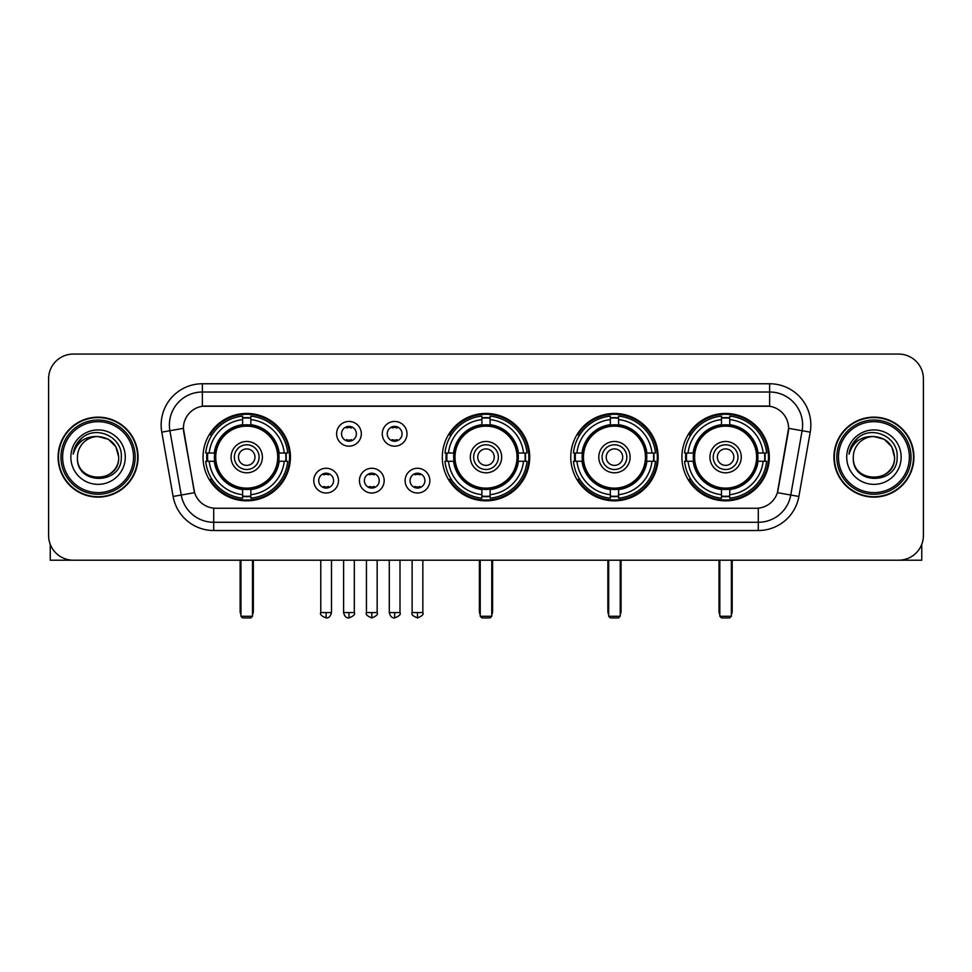 <?xml version="1.0" encoding="UTF-8"?>
<svg xmlns="http://www.w3.org/2000/svg" width="972" height="972" viewBox="0 0 972 972"><rect width="100%" height="100%" fill="white"/><g stroke="black" fill="none" stroke-linecap="round" stroke-linejoin="round"><path stroke-width="1.46" d="M442.296 457.144A43.704 43.704 0 0 0 486 500.835A43.704 43.704 0 0 0 529.704 457.144A43.704 43.704 0 0 0 486 413.44A43.704 43.704 0 0 0 442.296 457.144M570.758 457.144A43.704 43.704 0 0 0 614.462 500.835A43.704 43.704 0 0 0 658.153 457.144A43.704 43.704 0 0 0 614.462 413.44A43.704 43.704 0 0 0 570.758 457.144M681.907 457.144A43.704 43.704 0 0 0 725.598 500.835A43.704 43.704 0 0 0 769.302 457.144A43.704 43.704 0 0 0 725.598 413.44A43.704 43.704 0 0 0 681.907 457.144M203.026 457.144A43.704 43.704 0 0 0 246.73 500.835A43.704 43.704 0 0 0 290.421 457.144A43.704 43.704 0 0 0 246.73 413.44A43.704 43.704 0 0 0 203.026 457.144M338.499 480.642A12.369 12.369 0 0 1 326.13 493.011A12.369 12.369 0 0 1 313.762 480.642A12.369 12.369 0 0 1 326.13 468.273A12.369 12.369 0 0 1 338.499 480.642M318.707 480.642A7.424 7.424 0 0 0 326.13 488.066A7.424 7.424 0 0 0 333.554 480.642A7.424 7.424 0 0 0 326.13 473.218A7.424 7.424 0 0 0 318.707 480.642M384.171 480.642A12.369 12.369 0 0 1 371.802 493.011A12.369 12.369 0 0 1 359.433 480.642A12.369 12.369 0 0 1 371.802 468.273A12.369 12.369 0 0 1 384.171 480.642M364.391 480.642A7.424 7.424 0 0 0 371.802 488.066A7.424 7.424 0 0 0 379.226 480.642A7.424 7.424 0 0 0 371.802 473.218A7.424 7.424 0 0 0 364.391 480.642M429.855 480.642A12.369 12.369 0 0 1 417.486 493.011A12.369 12.369 0 0 1 405.117 480.642A12.369 12.369 0 0 1 417.486 468.273A12.369 12.369 0 0 1 429.855 480.642M410.062 480.642A7.424 7.424 0 0 0 417.486 488.066A7.424 7.424 0 0 0 424.91 480.642A7.424 7.424 0 0 0 417.486 473.218A7.424 7.424 0 0 0 410.062 480.642M361.329 433.804A12.369 12.369 0 0 1 348.972 446.172A12.369 12.369 0 0 1 336.604 433.804A12.369 12.369 0 0 1 348.972 421.447A12.369 12.369 0 0 1 361.329 433.804M341.549 433.804A7.424 7.424 0 0 0 348.972 441.227A7.424 7.424 0 0 0 356.384 433.804A7.424 7.424 0 0 0 348.972 426.392A7.424 7.424 0 0 0 341.549 433.804M407.013 433.804A12.369 12.369 0 0 1 394.644 446.172A12.369 12.369 0 0 1 382.275 433.804A12.369 12.369 0 0 1 394.644 421.447A12.369 12.369 0 0 1 407.013 433.804M387.221 433.804A7.424 7.424 0 0 0 394.644 441.227A7.424 7.424 0 0 0 402.068 433.804A7.424 7.424 0 0 0 394.644 426.392A7.424 7.424 0 0 0 387.221 433.804M173.113 496.461L161.777 432.151A41.225 41.225 0 0 1 202.37 383.758L769.63 383.758A41.225 41.225 0 0 1 810.223 432.151L798.887 496.461A41.225 41.225 0 0 1 758.294 530.518L213.706 530.518A41.225 41.225 0 0 1 173.113 496.461L194.607 492.67L183.744 432.151A22.259 22.259 0 0 1 205.663 406.029L766.337 406.029A22.259 22.259 0 0 1 788.256 432.151L778.074 489.864A22.259 22.259 0 0 1 756.155 508.259L215.845 508.259A22.259 22.259 0 0 1 193.926 489.864L183.404 428.336L169.893 430.718A32.975 32.975 0 0 1 202.37 392.008L769.63 392.008A32.975 32.975 0 0 1 802.107 430.718L790.771 495.027A32.975 32.975 0 0 1 758.294 522.28L213.706 522.28A32.975 32.975 0 0 1 181.229 495.027L169.893 430.718A32.975 32.975 0 0 1 169.395 424.983M206.951 461.263A39.986 39.986 0 0 1 206.951 453.025M685.831 461.263A39.986 39.986 0 0 1 685.831 453.025M574.683 461.263A39.986 39.986 0 0 1 574.683 453.025M446.221 461.263A39.986 39.986 0 0 1 446.221 453.025M58.077 457.144A39.986 39.986 0 0 0 98.075 497.129A39.986 39.986 0 0 0 138.06 457.144A39.986 39.986 0 0 0 98.075 417.158A39.986 39.986 0 0 0 58.077 457.144M833.94 457.144A39.986 39.986 0 0 0 873.925 497.129A39.986 39.986 0 0 0 913.923 457.144A39.986 39.986 0 0 0 873.925 417.158A39.986 39.986 0 0 0 833.94 457.144M202.37 383.758L202.37 406.272L769.63 406.272L769.63 383.758M183.404 428.288L183.647 424.983M756.155 508.259L215.845 508.259M810.223 432.151L788.596 428.336L777.393 492.67L798.887 496.461M778.074 489.864L777.94 490.568M194.06 490.568L193.926 489.864M923.4 378.813A24.737 24.737 0 0 0 898.663 354.075L73.337 354.075A24.737 24.737 0 0 0 48.6 378.813L48.6 535.475A24.737 24.737 0 0 0 73.337 560.2L898.663 560.2A24.737 24.737 0 0 0 923.4 535.475L923.4 378.813L923.4 535.475M48.6 378.813L48.6 535.475M898.663 354.075L73.337 354.075M73.337 560.2L898.663 560.2M50.252 544.356L50.252 560.2L145.897 560.2M133.529 457.144A35.454 35.454 0 0 0 98.075 421.69A35.454 35.454 0 0 0 62.621 457.144A35.454 35.454 0 0 0 98.075 492.597A35.454 35.454 0 0 0 133.529 457.144M135.169 457.144A37.106 37.106 0 0 0 98.075 420.038A37.106 37.106 0 0 0 60.969 457.144A37.106 37.106 0 0 0 98.075 494.25A37.106 37.106 0 0 0 135.169 457.144M137.647 457.144A39.573 39.573 0 0 0 98.075 417.571A39.573 39.573 0 0 0 58.49 457.144A39.573 39.573 0 0 0 98.075 496.716A39.573 39.573 0 0 0 137.647 457.144M118.681 457.144C117.454 444.617 110.589 437.752 98.075 436.525L108.378 439.295L115.923 446.841L118.681 457.144L115.923 446.841L108.378 439.295L98.075 436.525L108.378 439.295L115.923 446.841L118.681 457.144L115.923 446.841L108.378 439.295L98.075 436.525L108.378 439.295L115.923 446.841L118.681 457.144C119.945 483.728 76.193 483.728 77.456 457.144C75.622 485.745 122.253 485.113 121.281 457.144C122.812 437.509 97.091 425.031 82.268 437.679C77.092 441.993 74.066 447.485 73.179 454.143C77.067 441.871 85.366 435.991 98.075 436.525L108.378 439.295L115.923 446.841L118.681 457.144C119.945 483.728 76.193 483.728 77.456 457.144C76.193 483.728 119.945 483.728 118.681 457.144C119.945 483.728 76.193 483.728 77.456 457.144C76.193 483.728 119.945 483.728 118.681 457.144C119.945 483.728 76.193 483.728 77.456 457.144C76.193 483.728 119.945 483.728 118.681 457.144C119.945 483.728 76.193 483.728 77.456 457.144C76.193 483.728 119.945 483.728 118.681 457.144C119.945 483.728 76.193 483.728 77.456 457.144C76.193 483.728 119.945 483.728 118.681 457.144C119.945 483.728 76.193 483.728 77.456 457.144C76.193 483.728 119.945 483.728 118.681 457.144C119.945 483.728 76.193 483.728 77.456 457.144A20.619 20.619 0 0 1 98.075 436.525L108.378 439.295L115.923 446.841L118.681 457.144C119.507 473.145 98.937 483.764 86.386 474.117M70.859 457.144A27.204 27.204 0 0 0 98.075 484.348A27.204 27.204 0 0 0 125.279 457.144A27.204 27.204 0 0 0 98.075 429.928A27.204 27.204 0 0 0 70.859 457.144M82.256 437.679L76.181 444.909M75.804 445.613L76.351 444.617L75.804 445.613M278.782 461.263A32.319 32.319 0 0 0 250.849 425.08L250.849 425.08A32.319 32.319 0 0 0 214.666 461.263A32.319 32.319 0 0 0 278.782 461.263L278.782 461.263A32.319 32.319 0 0 1 250.849 489.195L250.849 494.675A37.762 37.762 0 0 0 284.261 461.263L287.748 461.263A41.225 41.225 0 0 1 250.849 498.162L250.849 494.675M207.777 461.263A39.159 39.159 0 0 1 207.777 453.025M250.849 418.191A39.159 39.159 0 0 0 242.611 418.191M285.671 453.025A39.159 39.159 0 0 1 285.671 461.263M284.261 453.025L287.748 453.025A41.225 41.225 0 0 0 250.849 416.125L250.849 424.691A32.708 32.708 0 0 1 279.171 453.025L284.261 453.025A37.762 37.762 0 0 0 250.849 419.6M209.187 461.263L205.712 461.263A41.225 41.225 0 0 0 242.611 498.162L242.611 489.584A32.708 32.708 0 0 1 214.277 461.263L209.187 461.263A37.762 37.762 0 0 0 242.611 494.675M284.261 461.263L279.171 461.263A32.708 32.708 0 0 1 250.849 489.584L250.849 489.195M214.666 461.263L214.666 461.263A32.319 32.319 0 0 0 242.611 489.195M250.849 496.085A39.159 39.159 0 0 1 242.611 496.085M242.611 419.6L242.611 416.125A41.225 41.225 0 0 0 205.712 453.025L214.277 453.025A32.708 32.708 0 0 1 242.611 424.691L242.611 419.6A37.762 37.762 0 0 0 209.187 453.025M277.725 457.144A31.007 31.007 0 0 1 246.73 488.138A31.007 31.007 0 0 1 215.723 457.144A31.007 31.007 0 0 1 246.73 426.137A31.007 31.007 0 0 1 277.725 457.144M262.391 457.144A15.661 15.661 0 0 0 246.73 441.482A15.661 15.661 0 0 0 231.069 457.144A15.661 15.661 0 0 0 246.73 472.805A15.661 15.661 0 0 0 262.391 457.144M259.099 457.144A12.369 12.369 0 0 0 246.73 444.775A12.369 12.369 0 0 0 234.361 457.144A12.369 12.369 0 0 0 246.73 469.512A12.369 12.369 0 0 0 259.099 457.144M254.968 457.144A8.25 8.25 0 0 1 246.73 465.381A8.25 8.25 0 0 1 238.48 457.144A8.25 8.25 0 0 1 246.73 448.894A8.25 8.25 0 0 1 254.968 457.144A8.25 8.25 0 0 1 246.73 465.381A8.25 8.25 0 0 1 238.48 457.144A8.25 8.25 0 0 1 246.73 448.894A8.25 8.25 0 0 1 254.968 457.144M212.03 434.885L210.086 434.885A42.877 42.877 0 0 1 289.607 457.144A42.877 42.877 0 0 1 210.086 479.403L212.03 479.403M240.959 560.2L240.959 616.272L252.501 616.272L252.501 560.2M240.959 616.272L242.611 617.925L250.849 617.925L252.501 616.272M518.052 461.263A32.319 32.319 0 0 0 490.119 425.08L490.119 425.08A32.319 32.319 0 0 0 453.948 461.263A32.319 32.319 0 0 0 518.052 461.263L518.052 461.263A32.319 32.319 0 0 1 490.119 489.195L490.119 494.675A37.762 37.762 0 0 0 523.531 461.263L527.018 461.263A41.225 41.225 0 0 1 490.119 498.162L490.119 494.675M447.059 461.263A39.159 39.159 0 0 1 447.059 453.025M490.119 418.191A39.159 39.159 0 0 0 481.881 418.191M524.941 453.025A39.159 39.159 0 0 1 524.941 461.263M523.531 453.025L527.018 453.025A41.225 41.225 0 0 0 490.119 416.125L490.119 424.691A32.708 32.708 0 0 1 518.441 453.025L523.531 453.025A37.762 37.762 0 0 0 490.119 419.6M448.469 461.263L444.982 461.263A41.225 41.225 0 0 0 481.881 498.162L481.881 489.584A32.708 32.708 0 0 1 453.56 461.263L448.469 461.263A37.762 37.762 0 0 0 481.881 494.675M523.531 461.263L518.441 461.263A32.708 32.708 0 0 1 490.119 489.584L490.119 489.195M453.948 461.263L453.948 461.263A32.319 32.319 0 0 0 481.881 489.195M490.119 496.085A39.159 39.159 0 0 1 481.881 496.085M481.881 419.6L481.881 416.125A41.225 41.225 0 0 0 444.982 453.025L453.56 453.025A32.708 32.708 0 0 1 481.881 424.691L481.881 419.6A37.762 37.762 0 0 0 448.469 453.025M517.007 457.144A31.007 31.007 0 0 1 486 488.138A31.007 31.007 0 0 1 454.993 457.144A31.007 31.007 0 0 1 486 426.137A31.007 31.007 0 0 1 517.007 457.144M501.661 457.144A15.661 15.661 0 0 0 486 441.482A15.661 15.661 0 0 0 470.339 457.144A15.661 15.661 0 0 0 486 472.805A15.661 15.661 0 0 0 501.661 457.144M498.369 457.144A12.369 12.369 0 0 0 486 444.775A12.369 12.369 0 0 0 473.631 457.144A12.369 12.369 0 0 0 486 469.512A12.369 12.369 0 0 0 498.369 457.144M494.25 457.144A8.25 8.25 0 0 1 486 465.381A8.25 8.25 0 0 1 477.75 457.144A8.25 8.25 0 0 1 486 448.894A8.25 8.25 0 0 1 494.25 457.144A8.25 8.25 0 0 1 486 465.381A8.25 8.25 0 0 1 477.75 457.144A8.25 8.25 0 0 1 486 448.894A8.25 8.25 0 0 1 494.25 457.144M451.3 434.885L449.356 434.885A42.877 42.877 0 0 1 528.877 457.144A42.877 42.877 0 0 1 449.356 479.403L451.3 479.403M480.229 560.2L480.229 616.272L491.771 616.272L491.771 560.2M480.229 616.272L481.881 617.925L490.119 617.925L491.771 616.272M646.514 461.263A32.319 32.319 0 0 0 618.581 425.08L618.581 425.08A32.319 32.319 0 0 0 582.398 461.263A32.319 32.319 0 0 0 646.514 461.263L646.514 461.263A32.319 32.319 0 0 1 618.581 489.195L618.581 494.675A37.762 37.762 0 0 0 651.993 461.263L655.48 461.263A41.225 41.225 0 0 1 618.581 498.162L618.581 494.675M575.509 461.263A39.159 39.159 0 0 1 575.509 453.025M618.581 418.191A39.159 39.159 0 0 0 610.331 418.191M653.403 453.025A39.159 39.159 0 0 1 653.403 461.263M651.993 453.025L655.48 453.025A41.225 41.225 0 0 0 618.581 416.125L618.581 424.691A32.708 32.708 0 0 1 646.902 453.025L651.993 453.025A37.762 37.762 0 0 0 618.581 419.6M576.918 461.263L573.444 461.263A41.225 41.225 0 0 0 610.331 498.162L610.331 489.584A32.708 32.708 0 0 1 582.009 461.263L576.918 461.263A37.762 37.762 0 0 0 610.331 494.675M651.993 461.263L646.902 461.263A32.708 32.708 0 0 1 618.581 489.584L618.581 489.195M582.398 461.263L582.398 461.263A32.319 32.319 0 0 0 610.331 489.195M618.581 496.085A39.159 39.159 0 0 1 610.331 496.085M610.331 419.6L610.331 416.125A41.225 41.225 0 0 0 573.444 453.025L582.009 453.025A32.708 32.708 0 0 1 610.331 424.691L610.331 419.6A37.762 37.762 0 0 0 576.918 453.025M645.457 457.144A31.007 31.007 0 0 1 614.462 488.138A31.007 31.007 0 0 1 583.455 457.144A31.007 31.007 0 0 1 614.462 426.137A31.007 31.007 0 0 1 645.457 457.144M630.123 457.144A15.661 15.661 0 0 0 614.462 441.482A15.661 15.661 0 0 0 598.788 457.144A15.661 15.661 0 0 0 614.462 472.805A15.661 15.661 0 0 0 630.123 457.144M626.831 457.144A12.369 12.369 0 0 0 614.462 444.775A12.369 12.369 0 0 0 602.093 457.144A12.369 12.369 0 0 0 614.462 469.512A12.369 12.369 0 0 0 626.831 457.144M622.7 457.144A8.25 8.25 0 0 1 614.462 465.381A8.25 8.25 0 0 1 606.212 457.144A8.25 8.25 0 0 1 614.462 448.894A8.25 8.25 0 0 1 622.7 457.144A8.25 8.25 0 0 1 614.462 465.381A8.25 8.25 0 0 1 606.212 457.144A8.25 8.25 0 0 1 614.462 448.894A8.25 8.25 0 0 1 622.7 457.144M579.762 434.885L577.818 434.885A42.877 42.877 0 0 1 657.327 457.144A42.877 42.877 0 0 1 577.818 479.403L579.762 479.403M608.691 560.2L608.691 616.272L620.233 616.272L620.233 560.2M608.691 616.272L610.331 617.925L618.581 617.925L620.233 616.272M757.662 461.263A32.319 32.319 0 0 0 729.729 425.08L729.729 425.08A32.319 32.319 0 0 0 693.546 461.263A32.319 32.319 0 0 0 757.662 461.263L757.662 461.263A32.319 32.319 0 0 1 729.729 489.195L729.729 494.675A37.762 37.762 0 0 0 763.142 461.263L766.616 461.263A41.225 41.225 0 0 1 729.729 498.162L729.729 494.675M686.657 461.263A39.159 39.159 0 0 1 686.657 453.025M729.729 418.191A39.159 39.159 0 0 0 721.479 418.191M764.551 453.025A39.159 39.159 0 0 1 764.551 461.263M763.142 453.025L766.616 453.025A41.225 41.225 0 0 0 729.729 416.125L729.729 424.691A32.708 32.708 0 0 1 758.051 453.025L763.142 453.025A37.762 37.762 0 0 0 729.729 419.6M688.067 461.263L684.58 461.263A41.225 41.225 0 0 0 721.479 498.162L721.479 489.584A32.708 32.708 0 0 1 693.158 461.263L688.067 461.263A37.762 37.762 0 0 0 721.479 494.675M763.142 461.263L758.051 461.263A32.708 32.708 0 0 1 729.729 489.584L729.729 489.195M693.546 461.263L693.546 461.263A32.319 32.319 0 0 0 721.479 489.195M729.729 496.085A39.159 39.159 0 0 1 721.479 496.085M721.479 419.6L721.479 416.125A41.225 41.225 0 0 0 684.58 453.025L693.158 453.025A32.708 32.708 0 0 1 721.479 424.691L721.479 419.6A37.762 37.762 0 0 0 688.067 453.025M756.605 457.144A31.007 31.007 0 0 1 725.598 488.138A31.007 31.007 0 0 1 694.603 457.144A31.007 31.007 0 0 1 725.598 426.137A31.007 31.007 0 0 1 756.605 457.144M741.272 457.144A15.661 15.661 0 0 0 725.598 441.482A15.661 15.661 0 0 0 709.937 457.144A15.661 15.661 0 0 0 725.598 472.805A15.661 15.661 0 0 0 741.272 457.144M737.967 457.144A12.369 12.369 0 0 0 725.598 444.775A12.369 12.369 0 0 0 713.229 457.144A12.369 12.369 0 0 0 725.598 469.512A12.369 12.369 0 0 0 737.967 457.144M733.848 457.144A8.25 8.25 0 0 1 725.598 465.381A8.25 8.25 0 0 1 717.36 457.144A8.25 8.25 0 0 1 725.598 448.894A8.25 8.25 0 0 1 733.848 457.144A8.25 8.25 0 0 1 725.598 465.381A8.25 8.25 0 0 1 717.36 457.144A8.25 8.25 0 0 1 725.598 448.894A8.25 8.25 0 0 1 733.848 457.144M690.898 434.885L688.954 434.885A42.877 42.877 0 0 1 768.475 457.144A42.877 42.877 0 0 1 688.954 479.403L690.898 479.403M719.827 560.2L719.827 616.272L731.369 616.272L731.369 560.2M719.827 616.272L721.479 617.925L729.729 617.925L731.369 616.272M346.494 440.802L346.494 439.636A6.33 6.33 0 0 0 351.439 439.636L351.439 440.802M351.439 426.817L351.439 427.984A6.33 6.33 0 0 0 346.494 427.984L346.494 426.817M392.166 440.802L392.166 439.636A6.33 6.33 0 0 0 397.123 439.636L397.123 440.802M397.123 426.817L397.123 427.984A6.33 6.33 0 0 0 392.166 427.984L392.166 426.817M323.652 487.64L323.652 486.462A6.33 6.33 0 0 0 328.597 486.462L328.597 487.64M328.597 473.643L328.597 474.822A6.33 6.33 0 0 0 323.652 474.822L323.652 473.643M369.336 487.64L369.336 486.462A6.33 6.33 0 0 0 374.281 486.462L374.281 487.64M374.281 473.643L374.281 474.822A6.33 6.33 0 0 0 369.336 474.822L369.336 473.643M415.008 487.64L415.008 486.462A6.33 6.33 0 0 0 419.953 486.462L419.953 487.64M419.953 473.643L419.953 474.822A6.33 6.33 0 0 0 415.008 474.822L415.008 473.643M921.748 544.356L921.748 560.2L826.103 560.2M909.379 457.144A35.454 35.454 0 0 0 873.925 421.69A35.454 35.454 0 0 0 838.472 457.144A35.454 35.454 0 0 0 873.925 492.597A35.454 35.454 0 0 0 909.379 457.144M911.031 457.144A37.106 37.106 0 0 0 873.925 420.038A37.106 37.106 0 0 0 836.831 457.144A37.106 37.106 0 0 0 873.925 494.25A37.106 37.106 0 0 0 911.031 457.144M913.51 457.144A39.573 39.573 0 0 0 873.925 417.571A39.573 39.573 0 0 0 834.353 457.144A39.573 39.573 0 0 0 873.925 496.716A39.573 39.573 0 0 0 913.51 457.144M853.319 457.144A20.619 20.619 0 0 1 873.925 436.525L884.241 439.295L891.786 446.841L894.544 457.144L891.786 446.841L884.241 439.295L873.925 436.525L884.241 439.295L891.786 446.841L894.544 457.144L891.786 446.841L884.241 439.295L873.925 436.525L884.241 439.295L891.786 446.841L894.544 457.144L891.786 446.841L884.241 439.295L873.925 436.525L884.241 439.295L891.786 446.841L894.544 457.144C895.807 483.728 852.055 483.728 853.319 457.144C851.484 485.745 898.116 485.113 897.144 457.144C898.675 437.509 872.953 425.031 858.13 437.679C852.954 441.993 849.929 447.485 849.03 454.143C852.918 441.871 861.216 435.991 873.925 436.525L884.241 439.295L891.786 446.841L894.544 457.144C895.807 483.728 852.055 483.728 853.319 457.144C852.055 483.728 895.807 483.728 894.544 457.144C895.807 483.728 852.055 483.728 853.319 457.144C852.055 483.728 895.807 483.728 894.544 457.144C895.807 483.728 852.055 483.728 853.319 457.144C852.055 483.728 895.807 483.728 894.544 457.144C895.807 483.728 852.055 483.728 853.319 457.144C852.055 483.728 895.807 483.728 894.544 457.144C895.807 483.728 852.055 483.728 853.319 457.144C852.055 483.728 895.807 483.728 894.544 457.144C895.37 473.145 874.788 483.764 862.237 474.117M873.925 436.525C886.452 437.752 893.317 444.617 894.544 457.144M846.721 457.144A27.204 27.204 0 0 0 873.925 484.348A27.204 27.204 0 0 0 901.141 457.144A27.204 27.204 0 0 0 873.925 429.928A27.204 27.204 0 0 0 846.721 457.144M858.118 437.679L852.043 444.909M851.666 445.613L852.213 444.617M758.294 508.162L758.294 530.518M213.706 530.518L213.706 508.162M161.777 432.151L169.893 430.718M240.133 560.2L240.133 611.327L240.959 611.327M246.73 465.381A8.25 8.25 0 0 1 238.48 457.144A8.25 8.25 0 0 1 246.73 448.894M252.501 611.327L253.328 611.327L253.328 560.2M242.611 496.461A39.536 39.536 0 0 0 250.849 496.461M286.047 461.263A39.536 39.536 0 0 0 286.047 453.025M250.849 417.826A39.536 39.536 0 0 0 242.611 417.826M479.403 560.2L479.403 611.327L480.229 611.327M486 465.381A8.25 8.25 0 0 1 477.75 457.144A8.25 8.25 0 0 1 486 448.894M491.771 611.327L492.597 611.327L492.597 560.2M481.881 496.461A39.536 39.536 0 0 0 490.119 496.461M525.317 461.263A39.536 39.536 0 0 0 525.317 453.025M490.119 417.826A39.536 39.536 0 0 0 481.881 417.826M607.865 560.2L607.865 611.327L608.691 611.327M614.462 465.381A8.25 8.25 0 0 1 606.212 457.144A8.25 8.25 0 0 1 614.462 448.894M620.233 611.327L621.059 611.327L621.059 560.2M610.331 496.461A39.536 39.536 0 0 0 618.581 496.461M653.779 461.263A39.536 39.536 0 0 0 653.779 453.025M618.581 417.826A39.536 39.536 0 0 0 610.331 417.826M719.001 560.2L719.001 611.327L719.827 611.327M725.598 465.381A8.25 8.25 0 0 1 717.36 457.144A8.25 8.25 0 0 1 725.598 448.894M731.369 611.327L732.195 611.327L732.195 560.2M721.479 496.461A39.536 39.536 0 0 0 729.729 496.461M764.915 461.263A39.536 39.536 0 0 0 764.915 453.025M729.729 417.826A39.536 39.536 0 0 0 721.479 417.826M348.972 612.567L343.602 612.567C344.538 616.382 346.336 618.168 348.972 617.925L348.972 612.567L354.33 612.567L354.33 560.2M394.644 612.567L389.286 612.567C390.222 616.382 392.008 618.168 394.644 617.925L394.644 612.567L400.002 612.567L400.002 560.2M326.13 612.567L320.772 612.567C319.679 614.28 321.465 616.066 326.13 617.925L326.13 612.567L331.488 612.567L331.488 560.2M371.802 612.567L366.444 612.567C365.363 614.28 367.149 616.066 371.802 617.925L371.802 612.567L377.16 612.567L377.16 560.2M417.486 612.567L412.128 612.567C411.035 614.28 412.821 616.066 417.486 617.925L417.486 612.567L422.844 612.567L422.844 560.2M240.133 611.327A6.597 6.597 0 0 0 240.959 614.523M252.501 614.523A6.597 6.597 0 0 0 253.328 611.327M479.403 611.327A6.597 6.597 0 0 0 480.229 614.523M491.771 614.523A6.597 6.597 0 0 0 492.597 611.327M607.865 611.327A6.597 6.597 0 0 0 608.691 614.523M620.233 614.523A6.597 6.597 0 0 0 621.059 611.327M719.001 611.327A6.597 6.597 0 0 0 719.827 614.523M731.369 614.523A6.597 6.597 0 0 0 732.195 611.327M343.602 612.567L343.602 560.2M354.33 612.567C355.412 614.28 353.626 616.066 348.972 617.925M389.286 612.567L389.286 560.2M400.002 612.567C401.096 614.28 399.31 616.066 394.644 617.925M320.772 612.567L320.772 560.2M331.488 612.567C330.553 616.382 328.767 618.168 326.13 617.925M366.444 612.567L366.444 560.2M377.16 612.567C378.254 614.28 376.468 616.066 371.802 617.925M412.128 612.567L412.128 560.2M422.844 612.567C423.926 614.28 422.14 616.066 417.486 617.925"/></g></svg>
